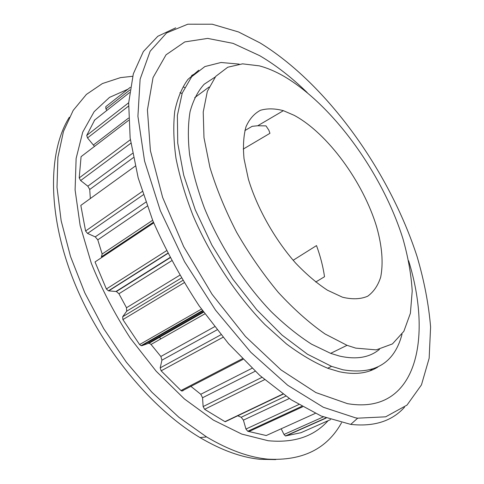 <?xml version="1.0" encoding="UTF-8"?>
<svg xmlns="http://www.w3.org/2000/svg" width="484" height="484" viewBox="0 0 484 484"><rect width="100%" height="100%" fill="white"/><g stroke="black" fill="none" stroke-linecap="round" stroke-linejoin="round"><path stroke-width="0.73" d="M160.821 338.885L159.496 337.203L160.821 338.885M158.667 336.132L158.395 335.787L158.667 336.132M112.845 250.101L112.615 249.393L112.845 250.101M191.567 75.571L194.096 74.143L191.567 75.571M183.146 390.691L181.833 391.048L180.962 390.534L161.13 370.829L160.198 367.87L161.922 360.187L160.857 356.484L151.032 344.451L149.078 343.138L142 345.655L141.086 345.679L139.598 344.56L122.894 319.597L122.67 316.766L126.669 311.224L126.493 307.739L118.937 293.746L116.39 291.537L108.41 290.836L106.383 288.984L95.021 261.959L153.718 222.906M90.32 198.543L89.728 189.474L87.834 186.183L80.64 180.55L79.213 177.918L81.076 156.659L82.226 155.781M94.495 146.41L87.519 137.928L86.727 135.423L94.707 119.99M106.867 110.419L105.917 108.858L105.742 106.716L130.317 87.302M153.428 222.204L101.392 256.865L102.154 254.027L97.786 239.858L95.245 236.87L87.568 233.439L85.589 231.001L80.822 205.404L135.211 166.127M226.603 421.098L224.945 421.637L204.605 409.301L203.129 406.572L202.554 397.745L200.781 394.272L190.902 386.359M267.132 435.134L266.242 435.533L247.741 431.256L245.957 429.054L243.416 420.148L241.213 417.269L237.765 415.78M300.957 432.708L285.439 435.951L283.987 434.469L281.198 428.776M372.135 369.371L369.691 370.938L372.135 369.371M239.163 64.106L221.006 62.49L204.895 66.562L191.682 76.708L182.238 93.067L177.38 115.428L177.743 143.161L183.702 175.141L195.246 209.778L211.913 245.134L232.816 279.111L256.689 309.675L282.081 335.128L307.491 354.246L331.546 366.358L342.92 369.782C374.767 375.033 394.472 363.169 402.041 334.196M315.689 282.045L324.522 276.727C323.076 266.63 320.408 256.254 316.506 245.594L293.147 260.277M215.217 77.004L204.157 84.246C197.895 91.167 193.201 100.297 190.073 111.641C187.967 124.188 187.81 138.533 189.601 154.668C192.565 171.626 197.52 189.462 204.46 208.174C219.887 245.866 244.214 283.515 271.197 311.648C284.804 324.861 298.271 335.708 311.611 344.203L330.639 353.35L339.423 356.042C356.212 359.836 369.558 357.609 379.456 349.351M355.74 348.129L376.243 349.878L392.433 343.924L403.85 331.316L410.396 313.269L412.211 291.059C411.231 274.622 408.151 257.234 402.978 238.89C382.802 174.222 333.331 105.173 283.842 76.236C275.426 71.408 267.259 67.954 259.327 65.86L242.544 63.846L227.758 67.228L215.755 76.357L207.34 91.349L203.226 111.992L203.982 137.668L209.905 167.319C216.39 188.621 225.302 210.286 236.634 232.308C249.139 253.955 263.018 273.968 278.27 292.36C293.897 309.282 309.488 323.149 325.036 333.966L347.046 345.322L355.74 348.129M243.198 149.114L269.939 133.318L268.88 130.238L266 125.888L257.724 125.761L252.164 126.318L244.856 130.583M342.249 297.103L327.438 290.2C316.935 283.322 306.36 274.313 295.712 263.169C274.718 239.405 257.01 207.896 248.365 179.08L244.027 158.74C242.883 146.277 243.549 135.599 246.017 126.705C249.435 119.028 254.245 113.552 260.452 110.279C267.289 108.289 274.936 108.422 283.388 110.673L294.181 115.331C327.747 133.384 363.296 182.262 376.703 227.05C382.118 246.386 383.443 263.078 380.69 277.138C378.004 285.524 373.66 291.888 367.665 296.226C360.755 299.197 352.509 299.56 342.932 297.315L342.249 297.103M404.515 407.232C391.986 421.171 374.059 426.888 350.737 424.389L321.213 416.04L291.193 399.79L259.781 375.433L228.545 343.694L199.22 305.955C181.125 278.421 165.655 249.998 152.805 220.68L138.182 177.882L130.142 138.019L128.671 102.917L133.324 73.858L143.349 51.564L157.808 36.282L175.716 27.836M377.804 367.078C367.713 373.448 354.911 375.003 339.411 371.748L327.964 368.342C314.691 362.819 300.854 354.687 286.455 343.942L264.863 324.534C236.18 295.101 210.092 255.625 193.043 215.598C185.311 195.687 179.618 176.575 175.976 158.274C173.55 140.759 173.151 125.017 174.784 111.042C177.495 98.27 181.875 87.737 187.907 79.437L198.773 70.192M355.522 417.837L323.33 407.262L287.696 385.258L250.851 352.31L215.531 310.141L184.537 261.681L160.319 210.649L144.553 161.009L137.916 116.287L140.124 79.158L150.173 51.183L166.593 32.942L187.798 24.2L212.234 24.218L238.552 31.968L260.023 42.901C327.142 84.059 389.62 171.675 417.135 256.732C424.238 281.016 428.727 304.436 430.597 326.99L429.151 358.269L421.443 384.919L407.008 405.102L385.657 416.827L357.682 418.17L355.522 417.837M408.623 260.767C432.72 338.407 416.827 415.472 347.464 403.65L315.834 392.548L281.022 369.921L245.473 336.483L212.059 294.284L183.654 246.592L162.624 197.381L150.415 150.693L147.42 109.959L153.047 77.579L166.048 54.813L184.803 41.914L207.654 38.405L233.04 43.354L259.636 55.642C275.868 65.171 291.713 77.476 307.177 92.547M328.085 420.699C313.947 436.495 293.976 443.175 268.178 440.73L241.746 434.081L213.383 420.094L184.362 398.913L156.163 371.204L130.323 338.183C114.714 314.062 101.707 289.093 91.313 263.272L80.126 225.435L75.099 189.97L76.121 158.486L82.716 132.15L94.138 111.689L109.511 97.393L127.897 89.213M179.909 92.716L182.087 93.472M341.559 422.714C327.021 448.916 302.415 461.052 267.737 459.134C248.873 457.332 228.484 449.926 206.577 436.925L178.941 417.335L151.819 392.161L126.372 362.226L103.709 328.666L84.827 292.88L70.483 256.405L61.153 220.758L57.003 187.326L57.898 157.264L63.477 131.436L73.187 110.406L86.388 94.434L102.396 83.557L120.522 77.615L132.646 76.29M183.345 86.963L184.628 87.513M275.759 459.6L260.386 459.328C241.71 457.561 221.575 450.308 199.989 437.572C150.04 407.867 98.899 345.183 72.987 278.941C47.063 212.621 48.231 150.893 69.321 117.273M204.835 313.88L151.032 344.451M171.657 260.767L118.937 293.746M128.623 120.335L81.076 156.659M129.567 92.577L94.295 120.31M129.912 89.945L105.917 108.858M128.677 102.765L86.727 135.423M128.532 106.111L87.519 137.928M128.538 118.096L93.563 144.885M130.359 139.719L79.213 177.918M130.843 143.21L80.64 180.55M132.537 153.361L87.834 186.183M133.36 157.615L89.728 189.474M142.211 191.519L85.589 231.001M143.264 194.786L87.568 233.439M145.775 202.179L95.245 236.87M147.19 206.136L97.786 239.858M152.648 220.293L102.154 254.027M166.478 250.748L106.383 288.984M167.833 253.434L108.706 290.884M169.951 257.542L116.003 291.477M179.727 275.263L126.493 307.739M181.349 278.034L126.669 311.224M182.77 280.436L122.67 316.766M184.15 282.723L122.894 319.597M201.429 309.113L139.598 344.56M202.736 310.958L142 345.655M203.268 311.702L148.05 343.21M214.539 326.748L160.857 356.484M217.007 329.87L161.922 360.187M220.964 334.746L160.198 367.87M223.045 337.257L161.13 370.829M242.375 358.717L180.962 390.534M252.031 368.282L200.781 394.272M255.177 371.24L202.554 397.745M261.953 377.357L203.129 406.572M264.609 379.656L204.605 409.301M282.837 394.03L224.945 421.637M285.796 396.13L241.213 417.269M289.293 398.526L243.416 420.148M298.773 404.564L245.957 429.054M301.774 406.33L247.741 431.256M315.253 413.39L266.242 435.533M323.306 416.899L283.987 434.469M326.204 418.025L285.838 435.993M330.59 419.592L300.848 432.756M203.607 312.18L149.229 343.174M167.736 253.247L108.41 290.836M170.078 257.784L116.39 291.537M202.469 310.589L141.086 345.679M243.028 359.388L181.833 391.048M283.061 394.188L225.229 421.752M302.615 406.808L248.812 431.601M325.926 417.922L285.439 435.951M283.388 110.673L257.724 125.761M327.656 368.227L331.546 366.358M194.695 97.677L209.1 86.987M330.639 353.35L347.046 345.322M357.682 418.17L350.737 424.389M199.989 437.572L206.577 436.925"/></g></svg>

